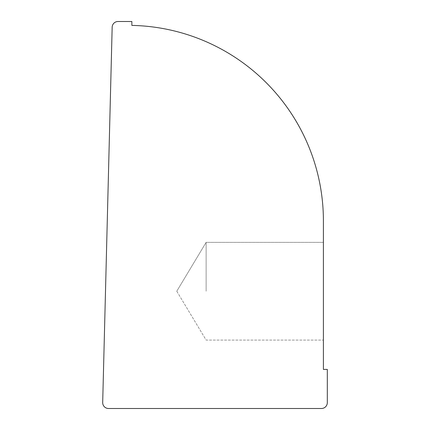 <?xml version="1.0" encoding="UTF-8"?>
<svg xmlns="http://www.w3.org/2000/svg" width="430" height="430" viewBox="0 0 430 430"><rect width="100%" height="100%" fill="white"/><g stroke="black" fill="none" stroke-linecap="round" stroke-linejoin="round"><path stroke-width="0.32" stroke-dasharray="2.15 1.61" d="M206.131 291.228L206.131 242.364L206.131 291.228M323.403 291.228L323.403 242.364L323.403 291.228M323.403 220.826A195.456 195.456 0 0 0 131.854 25.408L131.854 21.5L118.03 21.5A5.864 5.864 0 0 0 112.165 27.214L102.689 402.491A5.864 5.864 0 0 0 108.553 408.5L321.446 408.5A5.864 5.864 0 0 0 327.311 402.636L327.311 369.408L323.403 369.408L323.403 220.826M176.768 291.228L206.131 340.092L323.403 340.092L206.131 340.092L176.768 291.228L206.131 242.364L323.403 242.364L206.131 242.364L176.768 291.228"/><path stroke-width="0.64" d="M131.854 25.408A195.456 195.456 0 0 1 323.403 220.826L323.403 369.408L327.311 369.408L327.311 402.636A5.864 5.864 0 0 1 321.446 408.5L108.553 408.5A5.864 5.864 0 0 1 102.689 402.491L112.165 27.214A5.864 5.864 0 0 1 118.03 21.5L131.854 21.5L131.854 25.408"/></g></svg>

